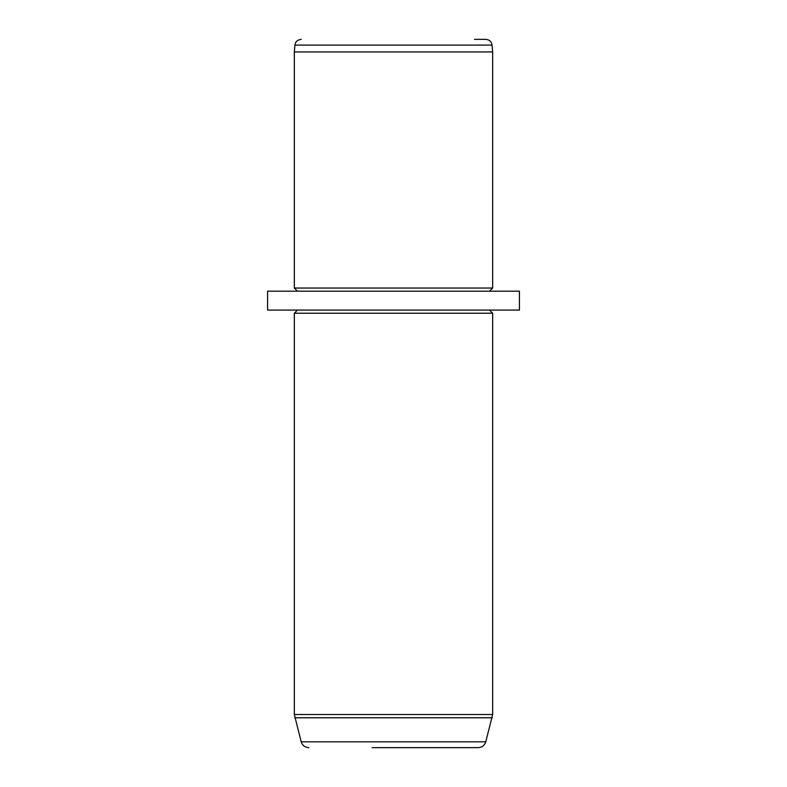 <?xml version="1.0" encoding="UTF-8"?>
<svg xmlns="http://www.w3.org/2000/svg" width="787" height="787" viewBox="0 0 787 787"><rect width="100%" height="100%" fill="white"/><g stroke="black" fill="none" stroke-linecap="round" stroke-linejoin="round"><path stroke-width="1.18" d="M474.492 39.35L485.795 39.35C489.366 39.655 491.452 41.563 492.062 45.095L492.662 51.942L294.338 51.942L294.938 45.095L492.062 45.095M297.486 291.19L294.338 288.042L492.662 288.042L492.662 51.942M267.58 291.19L519.42 291.19L519.42 310.078L267.58 310.078L267.58 291.19M489.514 310.078L492.662 313.226L294.338 313.226L297.486 310.078M372.143 747.65L478.191 747.65C482.038 747.414 484.566 745.476 485.786 741.816L492.662 714.507L492.662 313.226M467.822 747.65L417.838 747.65M308.809 747.65C304.962 747.414 302.434 745.476 301.214 741.816L485.786 741.816M301.214 741.816L294.338 714.507L492.662 714.507M294.771 717.774L492.229 717.774M294.938 45.095C295.381 41.731 297.466 39.812 301.205 39.35M294.338 288.042L294.338 51.942M489.514 291.19L492.662 288.042M294.338 714.507L294.338 313.226"/></g></svg>
